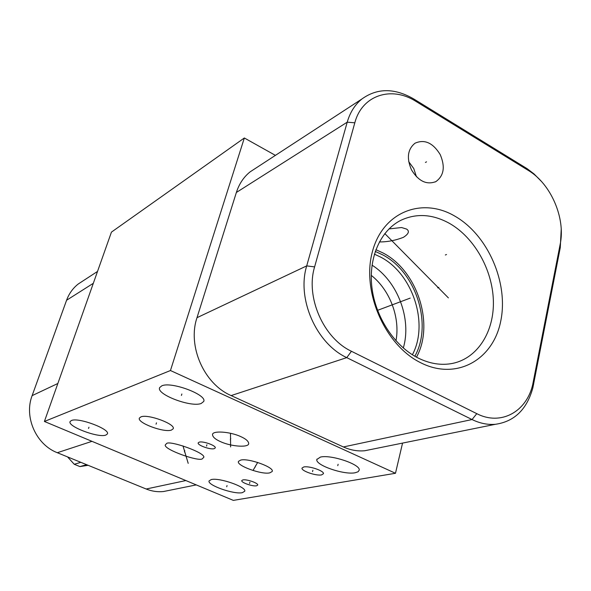 <?xml version="1.0" encoding="UTF-8"?>
<svg xmlns="http://www.w3.org/2000/svg" width="591" height="591" viewBox="0 0 591 591"><rect width="100%" height="100%" fill="white"/><g stroke="black" fill="none" stroke-linecap="round" stroke-linejoin="round"><path stroke-width="0.89" d="M275.413 155.367L244.342 137.984L111.44 232.123L44.406 421.464L233.334 500.385L395.482 473.28L170.452 370.527L44.406 421.464M242.317 492.68C233.873 494.608 207.005 485.108 209.088 480.897L211.253 479.567C219.254 477.402 246.816 487.05 244.726 491.247L242.317 492.68M105.855 435.072C98.35 438.204 66.672 426.177 70.189 421.457L71.408 420.526C78.389 417.091 110.849 429.332 107.318 434.008L105.855 435.072M201.162 403.49C190.923 407.627 155.802 394.219 159.681 387.563L161.823 385.82C171.338 381.269 207.456 394.854 203.703 401.488L201.162 403.49M355.243 472.741C344.184 475.164 315.121 465.169 316.835 459.495L320.411 457.087C330.864 454.361 360.813 464.467 359.21 470.148L358.109 471.751L355.243 472.741M256.575 485.787C252.771 486.688 240.884 482.515 241.763 480.586L242.842 479.922C246.558 478.976 258.577 483.172 257.706 485.1L256.575 485.787M214.208 448.672C210.27 449.921 197.017 445.104 198.207 442.844L199.197 442.149C203.023 440.842 216.432 445.695 215.25 447.948L214.208 448.672M321.607 474.883C316.185 476.124 301.055 470.901 302.008 468.109L303.737 466.979C309.012 465.656 324.378 470.916 323.44 473.716L321.607 474.883M202.321 458.815C199.012 461.94 164.165 449.729 165.221 445.038L166.596 443.509C169.432 440.177 204.804 452.44 203.865 457.19L202.321 458.815M240.596 460.138C247.969 457.722 275.17 467.518 272.111 471.559L269.836 472.837C262.072 475.046 235.44 465.361 238.565 461.312L240.596 460.138M171.42 430.085C163.929 432.908 136.558 422.631 139.432 418.014L140.961 416.854C148.031 413.789 176.015 424.212 173.17 428.8L171.42 430.085M240.633 436.55C245.583 438.744 248.257 440.967 248.663 443.213C249.661 447.926 231.613 446.73 220.753 441.75C215.589 439.49 212.856 437.192 212.546 434.865C211.622 430.374 229.736 431.467 240.633 436.55M388.952 228.924L401.577 227.535L406.593 229.079C409.74 231.177 408.691 233.925 403.431 237.316C395.453 240.434 387.43 241.978 379.356 241.941M416.485 357.163C434.717 324.245 417.342 270.597 383.034 252.985L375.883 249.668M449.625 223.457C432.693 214.082 416.419 213.041 400.809 220.332C380.523 230.49 368.37 257.573 371.902 287.344C375.411 317.094 394.411 346.023 417.94 357.924C429.775 363.797 441.344 365.622 452.64 363.384C477.779 358.19 494.372 331.425 493.367 300.531C492.421 269.614 474.388 237.648 449.625 223.457M454.959 216.203C488.07 235.159 508.851 283.096 500.673 321.46C492.997 360.052 456.222 380.855 420.629 362.704C384.889 345.151 361.515 291.585 372.352 251.877C382.665 211.888 422.026 196.707 454.959 216.203M351.431 351.268C323.395 338.207 305.392 297.014 314.604 266.896L354.814 122.81C362.047 95.003 391.597 85.68 416.049 101.453L528.598 170.592C550.982 184.052 565.676 218.256 560.209 244.09L532.676 384.726C526.441 411.875 500.769 426.089 476.782 413.656L351.431 351.268L346.762 357.629C316.207 343.519 296.579 298.632 306.707 265.884L347.22 122.174C350.071 112.349 354.969 104.614 361.921 98.978C377.353 87.882 394.685 87.911 413.907 99.052L527.172 168.708L534.028 173.931L541.378 181.371M440.199 154.569C445.37 166.706 443.937 175.704 435.922 181.585C426.643 185.146 418.502 181.23 411.476 169.839C406.438 158.137 407.613 149.264 415 143.221C424.523 138.996 432.922 142.778 440.199 154.569M408.706 161.646L413.752 168.538L416.456 176.761M561.221 229.227L560.268 247.651L532.831 387.955C526.847 409.445 514.392 421.553 495.472 424.286C487.715 424.951 479.907 423.37 472.054 419.544L346.762 357.629L231.14 395.578C203.976 383.98 187.31 346.016 196.995 317.692L236.363 192.474C239.148 183.845 243.751 176.953 250.185 171.811L255.955 168.051M372.264 449.219L364.728 450.748C357.592 451.413 350.478 450.15 343.378 446.951L231.14 395.578M402.552 443.095L395.482 473.28M244.342 137.984L170.452 370.527M83.013 280.895L78.256 283.99C72.922 288.179 69.029 293.601 66.576 300.258L32.128 395.63C23.839 416.973 36.051 444.631 57.312 452.713L146.176 489.008C151.857 491.298 157.627 492.133 163.485 491.527L169.713 490.271M371.266 275.362C389.875 289.893 400.358 317.611 395.977 340.815M372.035 265.167C397.603 281.19 411.934 319.074 403.306 347.996M412.385 354.755C429.177 323.639 412.681 273.478 380.486 257.011L374.391 254.152M375.255 251.434L382.569 254.795C416.02 271.919 432.841 324.363 414.838 356.24M80.856 462.332L74.244 464.275L67.537 456.887M86.618 464.681L79.94 466.595L74.244 464.275M88.14 465.302L79.94 466.595M227.047 485.558L226.7 486.762M88.953 427.227L88.532 428.468M181.865 393.99L181.415 395.445M338.126 464.267L337.771 465.671M249.904 482.241L249.55 483.482M206.916 444.764L206.525 446.079M312.883 470.273L312.528 471.625M184.776 450.578L184.385 451.856M188.197 463.359L182.996 445.91M255.482 465.863L255.113 467.185M253.162 470.222L257.669 462.421M156.489 422.831L156.061 424.183M230.741 438.5L230.342 439.881M230.601 446.922L230.497 433.255M437.65 287.817L438.81 287.381L437.65 287.817M410.206 298.108L377.553 310.341M448.392 297.886L384.807 233.571M425.417 162.429L426.539 161.838M445.348 254.987L446.508 254.514M314.604 266.896L306.707 265.884L196.995 317.692M476.782 413.656L472.054 419.544L343.378 446.951M533.392 381.513L533.607 384.468M560.209 244.09L560.268 247.651M528.302 170.407L525.672 167.755M416.049 101.453L413.907 99.052M354.814 122.81L347.22 122.174L236.363 192.474M146.176 489.008L185.869 480.557M66.576 300.258L93.326 283.303M32.128 395.63L57.852 383.493M57.312 452.713L91.982 441.337M316.931 459.126L316.835 459.495M435.922 181.585L435.168 181.954M532.676 384.726L532.831 387.955M528.598 170.592L525.99 167.955M364.728 450.748L495.472 424.286M250.185 171.811L361.921 98.978M196.264 484.901L163.485 491.527M97.522 271.439L78.256 283.99"/></g></svg>

